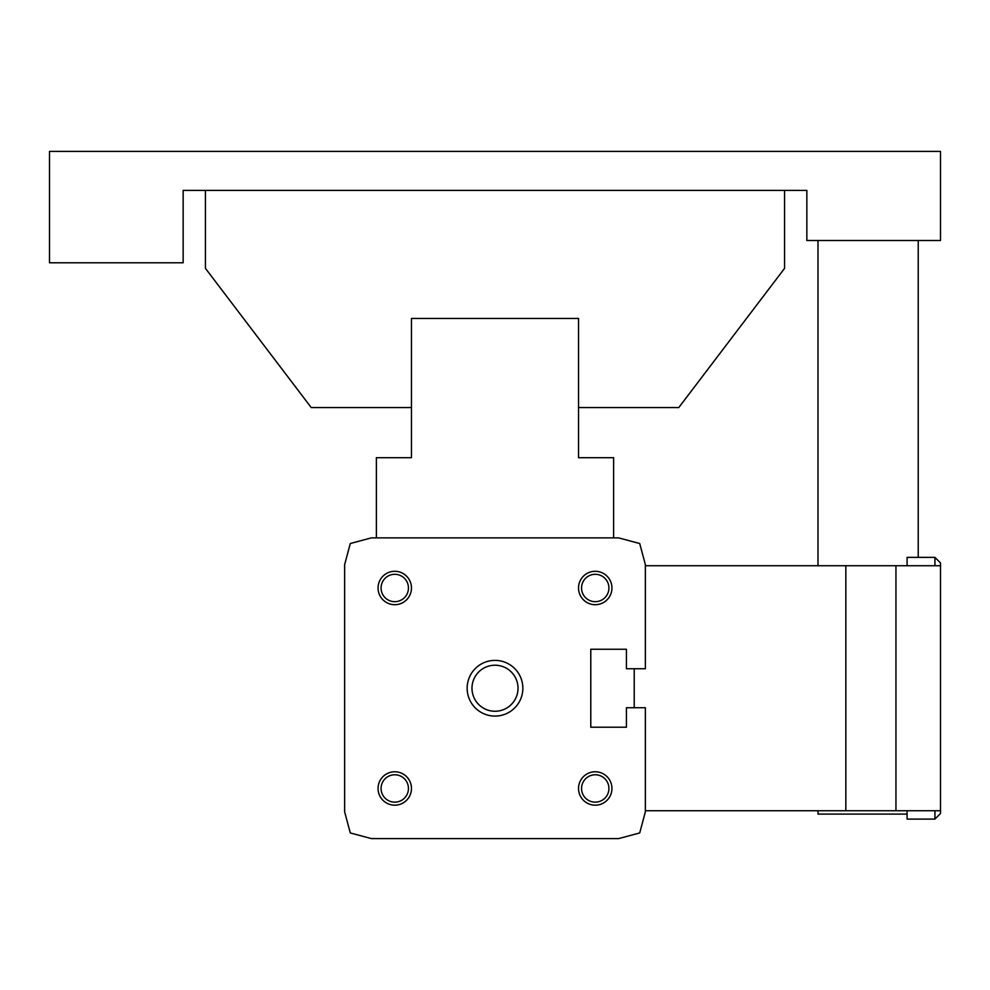 <?xml version="1.0" encoding="UTF-8"?>
<svg xmlns="http://www.w3.org/2000/svg" width="990" height="990" viewBox="0 0 990 990"><rect width="100%" height="100%" fill="white"/><g stroke="black" fill="none" stroke-linecap="round" stroke-linejoin="round"><path stroke-width="1.49" d="M613.614 537.879L613.614 457.689L578.531 457.689L578.531 318.471L411.469 318.471L411.469 457.689L376.386 457.689L376.386 537.879M634.219 707.726L634.219 668.745M467.156 688.236A27.844 27.844 0 0 1 508.922 664.117A27.844 27.844 0 0 1 508.922 712.355A27.844 27.844 0 0 1 467.156 688.236M394.762 571.292A16.706 16.706 0 0 1 409.229 596.351A16.706 16.706 0 0 1 380.296 596.351A16.706 16.706 0 0 1 394.762 571.292M595.238 771.767A16.706 16.706 0 0 1 609.704 796.826A16.706 16.706 0 0 1 580.771 796.826A16.706 16.706 0 0 1 595.238 771.767M394.762 771.767A16.706 16.706 0 0 1 409.229 796.826A16.706 16.706 0 0 1 380.296 796.826A16.706 16.706 0 0 1 394.762 771.767M595.238 571.292A16.706 16.706 0 0 1 609.704 596.351A16.706 16.706 0 0 1 580.771 596.351A16.706 16.706 0 0 1 595.238 571.292M350.287 543.522L344.644 564.609L344.644 811.862L350.287 832.949L371.374 838.592L618.626 838.592L639.713 832.949L645.356 811.862L645.356 707.726L626.423 707.726L626.423 727.217L590.783 727.217L590.783 649.254L626.423 649.254L626.423 668.745L645.356 668.745L645.356 564.609L639.713 543.522L618.626 537.879L371.374 537.879L350.287 543.522M590.783 727.217L590.783 649.254M595.238 574.299A13.699 13.699 0 0 1 607.093 594.841A13.699 13.699 0 0 1 583.382 594.841A13.699 13.699 0 0 1 595.238 574.299M394.762 774.774A13.699 13.699 0 0 1 406.618 795.317A13.699 13.699 0 0 1 382.907 795.317A13.699 13.699 0 0 1 394.762 774.774M595.238 774.774A13.699 13.699 0 0 1 607.093 795.317A13.699 13.699 0 0 1 583.382 795.317A13.699 13.699 0 0 1 595.238 774.774M394.762 574.299A13.699 13.699 0 0 1 406.618 594.841A13.699 13.699 0 0 1 382.907 594.841A13.699 13.699 0 0 1 394.762 574.299M471.983 688.236A23.018 23.018 0 0 1 506.509 668.299A23.018 23.018 0 0 1 506.509 708.172A23.018 23.018 0 0 1 471.983 688.236M817.988 810.748L817.988 814.089L907.087 814.089M918.225 557.37L918.225 240.508M817.988 240.508L817.988 565.723M806.85 240.508L940.5 240.508L940.5 151.408L49.5 151.408L49.5 262.783L183.15 262.783L183.15 190.389L806.85 190.389L806.85 240.508M205.425 190.389L205.425 268.352L311.231 407.571L411.469 407.571M578.531 407.571L678.769 407.571L784.575 268.352L784.575 190.389M645.356 810.748L940.5 810.748L940.5 813.533L934.931 819.101L940.5 813.533M645.356 565.723L940.5 565.723L940.5 810.748M895.95 565.723L895.95 810.748M845.831 565.723L845.831 810.748M940.5 565.723L940.5 562.939L940.5 565.723M934.931 565.723L934.931 557.37L907.087 557.37L907.087 565.723M907.087 810.748L907.087 819.101L934.931 819.101L934.931 810.748M934.931 557.37L940.5 562.939L934.931 557.37"/></g></svg>
